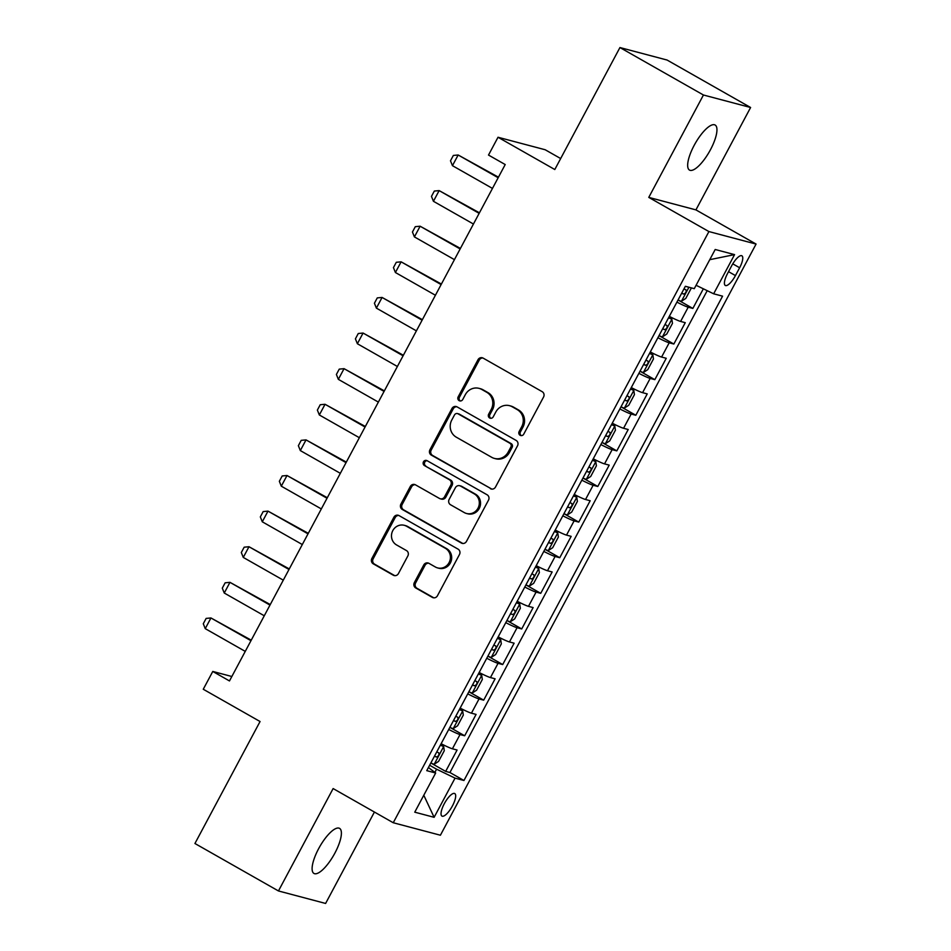 <?xml version="1.0" encoding="UTF-8"?>
<svg xmlns="http://www.w3.org/2000/svg" width="951" height="951" viewBox="0 0 951 951"><rect width="100%" height="100%" fill="white"/><g stroke="black" fill="none" stroke-linecap="round" stroke-linejoin="round"><path stroke-width="1.43" d="M520.138 435.296A2.782 2.627 -75.2 0 0 523.739 434.155L543.568 397.019A3.97 3.756 -75.2 0 0 542.153 391.657L483.132 358.111A3.97 3.756 -75.2 0 0 477.984 359.751L458.156 396.888A2.782 2.627 -75.2 0 0 459.737 400.882A2.782 2.627 -75.2 0 0 462.745 399.503L465.312 394.689A12.72 12.03 -75.2 0 1 479.054 388.365A12.72 12.03 -75.2 0 1 481.777 389.47L486.698 392.264A12.72 12.03 -75.2 0 1 491.215 409.417L488.648 414.22A2.782 2.627 -75.2 0 0 490.229 418.214A2.782 2.627 -75.2 0 0 493.236 416.823L495.804 412.021A12.72 12.03 -75.2 0 1 509.558 405.685A12.72 12.03 -75.2 0 1 512.268 406.802L517.189 409.596A12.72 12.03 -75.2 0 1 521.707 426.737L519.139 431.552A2.782 2.627 -75.2 0 0 520.138 435.296M334.907 853.071A25.915 8.19 119.6 0 0 339.555 828.369A25.915 8.19 119.6 0 0 318.597 848.744A25.915 8.19 119.6 0 0 313.949 873.446A25.915 8.19 119.6 0 0 334.907 853.071M710.468 149.711A25.915 8.19 119.6 0 0 715.116 125.021A25.915 8.19 119.6 0 0 694.147 145.396A25.915 8.19 119.6 0 0 689.499 170.086A25.915 8.19 119.6 0 0 710.468 149.711M452.438 805.901A12.957 4.089 119.6 0 0 454.756 793.55A12.957 4.089 119.6 0 0 444.283 803.738A12.957 4.089 119.6 0 0 441.953 816.089A12.957 4.089 119.6 0 0 452.438 805.901M414.339 582.606A3.97 3.756 -75.2 0 0 415.753 587.968L432.313 597.371A3.97 3.756 -75.2 0 0 437.46 595.742L459.476 554.492A3.97 3.756 -75.2 0 0 458.061 549.131L399.04 515.597A3.97 3.756 -75.2 0 0 393.892 517.225L371.877 558.475A3.97 3.756 -75.2 0 0 373.279 563.836L393.286 575.2A3.97 3.756 -75.2 0 0 398.433 573.572L407.86 555.919A3.97 3.756 -75.2 0 0 406.446 550.558L396.531 544.923A10.639 10.057 -75.2 0 1 404.246 525.297A10.639 10.057 -75.2 0 1 406.517 526.224L445.365 548.299A10.639 10.057 -75.2 0 1 437.65 567.925A10.639 10.057 -75.2 0 1 435.38 566.998L428.913 563.325A3.97 3.756 -75.2 0 0 423.766 564.953L414.339 582.606L415.611 582.939A3.97 3.756 -75.2 0 0 417.025 588.3L433.585 597.715A3.97 3.756 -75.2 0 0 433.811 597.834M703.443 95.005L648.772 197.392L695.93 209.886L750.601 107.499L703.443 95.005L619.933 47.55L554.802 169.528L498.015 137.253L488.505 155.061L505.207 164.547L229.476 680.94L212.774 671.454L203.264 689.249L260.063 721.524L194.931 843.501L278.453 890.956L325.611 903.45L374.421 812.035M648.772 197.392L708.911 231.569L393.25 822.746L333.123 788.569L278.453 890.956M490.359 488.659A3.97 3.756 -75.2 0 0 495.507 487.031L517.522 445.781A3.97 3.756 -75.2 0 0 516.12 440.42L457.086 406.885A3.97 3.756 -75.2 0 0 451.951 408.514L429.923 449.764A3.97 3.756 -75.2 0 0 431.338 455.125L491.631 489.004A3.97 3.756 -75.2 0 0 491.857 489.123M488.505 500.143L466.477 541.381A3.97 3.756 -75.2 0 1 461.33 543.021L402.309 509.474A3.97 3.756 -75.2 0 1 400.894 504.125L410.321 486.472A3.97 3.756 -75.2 0 1 415.468 484.832L439.41 498.431A3.97 3.756 -75.2 0 0 444.557 496.802L450.81 485.093A3.97 3.756 -75.2 0 0 449.395 479.732L424.467 465.574A2.782 2.627 -75.2 0 1 426.488 460.439A2.782 2.627 -75.2 0 1 427.082 460.676L487.09 494.782A3.97 3.756 -75.2 0 1 488.505 500.143M619.933 47.55L667.091 60.044L750.601 107.499M430.839 762.975L445.662 771.392L457.074 750.03L452.414 748.794L460.022 734.552A16.203 1.272 -151.9 0 1 448.729 729.476M453.258 728.597L462.673 710.968L463.303 715.093L457.597 725.779L453.151 728.668A10.734 0.844 -151.9 0 1 449.859 727.349L464.682 735.777L476.082 714.415L471.434 713.179L479.042 698.937A16.203 1.272 -151.9 0 1 467.737 693.861M468.867 691.746L483.69 700.162L495.102 678.8L490.454 677.564L498.051 663.322A16.203 1.272 -151.9 0 1 486.757 658.247M487.887 656.131L502.71 664.559L514.122 643.185L509.463 641.949L517.071 627.708A16.203 1.272 -151.9 0 1 505.766 622.643M510.307 621.752L519.721 604.123L520.352 608.26L514.646 618.946L510.188 621.823A10.734 0.844 -151.9 0 1 506.907 620.504L521.719 628.944L533.131 607.57L528.483 606.346L536.091 592.093A16.203 1.272 -151.9 0 1 524.786 587.029M529.327 586.137L538.73 568.508L539.36 572.645L533.666 583.332L529.208 586.208A10.734 0.844 -151.9 0 1 525.927 584.901L540.739 593.329L552.151 571.955L547.491 570.731L555.099 556.478A16.203 1.272 -151.9 0 1 543.806 551.414M544.935 549.298L559.759 557.714L571.159 536.352L566.511 535.116L574.119 520.875A16.203 1.272 -151.9 0 1 562.814 515.799M567.355 514.919L576.77 497.29L577.4 501.415L571.694 512.102L567.236 514.99A10.734 0.844 -151.9 0 1 563.955 513.671L578.767 522.099L590.179 500.737L585.531 499.501L593.139 485.26A16.203 1.272 -151.9 0 1 581.834 480.184M586.363 479.304L595.778 461.675L596.408 465.8L590.702 476.487L586.256 479.375A10.734 0.844 -151.9 0 1 582.975 478.056L597.787 486.484L609.199 465.122L604.539 463.886L612.147 449.645A16.203 1.272 -151.9 0 1 600.854 444.569M605.383 443.689L614.798 426.06L615.428 430.197L609.722 440.872L605.276 443.76A10.734 0.844 -151.9 0 1 601.983 442.441L616.807 450.881L628.207 429.507L623.559 428.271L631.167 414.03A16.203 1.272 -151.9 0 1 619.862 408.954M624.403 408.074L633.806 390.445L634.448 394.582L628.742 405.269L624.284 408.145A10.734 0.844 -151.9 0 1 621.003 406.826L635.815 415.266L647.227 393.892L642.579 392.668L650.175 378.415A16.203 1.272 -151.9 0 1 638.882 373.351M643.411 372.459L652.826 354.83L653.456 358.967L647.75 369.654L643.304 372.53A10.734 0.844 -151.9 0 1 640.023 371.223L654.835 379.651L666.247 358.277L661.587 357.053L669.195 342.8A16.203 1.272 -151.9 0 1 657.902 337.736M659.031 335.62L673.843 344.036L685.255 322.674L680.607 321.438A16.203 1.272 -151.9 0 1 669.302 316.362M731.735 265.662L727.551 273.496A12.553 3.97 119.6 0 0 725.292 285.455A12.553 3.97 119.6 0 0 735.444 275.588L739.628 267.754A12.553 3.97 119.6 0 0 741.887 255.795A12.553 3.97 119.6 0 0 731.735 265.662M708.911 231.569L756.069 244.062L440.408 835.228L393.25 822.746M445.662 771.392L449.93 772.521L463.957 780.498L722.57 296.165L713.654 293.8L696.084 285.288M463.957 780.498L455.042 778.132L434.12 817.313L414.755 812.178L435.665 772.997L426.749 770.643L685.362 286.299L694.278 288.664L715.2 249.495L734.564 254.618L713.654 293.8M691.401 287.903L685.79 298.424L681.332 301.312A10.734 0.844 -151.9 0 1 678.051 299.993L692.863 308.421L688.215 307.197A16.203 1.272 -151.9 0 1 676.91 302.121M673.843 344.036L669.195 342.8M654.835 379.651L650.175 378.415M635.815 415.266L631.167 414.03M616.807 450.881L612.147 449.645M597.787 486.484L593.139 485.26M578.767 522.099L574.119 520.875M559.759 557.714L555.099 556.478M540.739 593.329L536.091 592.093M521.719 628.944L517.071 627.708M502.71 664.559L498.051 663.322M483.69 700.162L479.042 698.937M464.682 735.777L460.022 734.552M449.93 772.521L707.211 290.673M692.863 308.421L703.336 288.807M434.869 772.402L436.58 769.193L429.626 765.246M560.662 158.544L545.173 149.747L498.015 137.253M695.93 209.886L756.069 244.062M231.854 676.506L212.774 671.454M650.294 351.977A16.203 1.272 28.1 0 0 661.587 357.053M631.274 387.592A16.203 1.272 28.1 0 0 642.579 392.668M612.254 423.207A16.203 1.272 28.1 0 0 623.559 428.271M593.246 458.822A16.203 1.272 28.1 0 0 604.539 463.886M574.226 494.425A16.203 1.272 28.1 0 0 585.531 499.501M555.218 530.04A16.203 1.272 28.1 0 0 566.511 535.116M536.198 565.655A16.203 1.272 28.1 0 0 547.491 570.731M517.178 601.27A16.203 1.272 28.1 0 0 528.483 606.346M498.169 636.885A16.203 1.272 28.1 0 0 509.463 641.949M479.149 672.5A16.203 1.272 28.1 0 0 490.454 677.564M460.129 708.115A16.203 1.272 28.1 0 0 471.434 713.179M435.665 772.997L428.414 767.516M441.121 743.718A16.203 1.272 28.1 0 0 452.414 748.794M436.58 769.193L455.042 778.132M709.767 259.671L734.564 254.618M434.12 817.313L423.789 795.238M521.386 435.629A2.782 2.627 -75.2 0 1 520.423 431.885L522.979 427.082A12.72 12.03 -75.2 0 0 518.461 409.929L517.189 409.596M509.558 405.685L510.83 406.029A12.72 12.03 -75.2 0 1 513.54 407.135L518.461 409.929M479.054 388.365L480.338 388.697A12.72 12.03 -75.2 0 1 483.049 389.803L487.97 392.597A12.72 12.03 -75.2 0 1 492.487 409.75L489.92 414.553A2.782 2.627 -75.2 0 0 490.894 418.297M482.906 357.992A3.97 3.756 -75.2 0 0 479.256 360.084L459.428 397.233A2.782 2.627 -75.2 0 0 460.391 400.965M456.86 406.766A3.97 3.756 -75.2 0 0 453.223 408.847L431.195 450.096A3.97 3.756 -75.2 0 0 432.61 455.458L491.631 489.004M510.889 447.018A2.782 2.627 -75.2 0 0 509.891 443.261L458.085 413.828A2.782 2.627 -75.2 0 0 454.483 414.969L451.773 420.033A12.72 12.03 -75.2 0 0 456.302 437.187L491.715 457.312A12.72 12.03 -75.2 0 0 494.425 458.418A12.72 12.03 -75.2 0 0 508.179 452.082L510.889 447.018L512.161 447.35A2.782 2.627 -75.2 0 0 511.174 443.606L509.891 443.261M457.49 413.578L458.762 413.923A2.782 2.627 -75.2 0 1 459.357 414.16L511.174 443.606M494.425 458.418L495.697 458.762A12.72 12.03 -75.2 0 0 509.451 452.426L508.179 452.082M512.161 447.35L509.451 452.426M415.242 484.713A3.97 3.756 -75.2 0 0 411.593 486.805L402.166 504.458A3.97 3.756 -75.2 0 0 403.581 509.819L462.602 543.354A3.97 3.756 -75.2 0 0 462.84 543.473M440.254 498.788L441.526 499.12A3.97 3.756 -75.2 0 0 445.829 497.147L452.082 485.426A3.97 3.756 -75.2 0 0 450.667 480.077L424.467 465.574M427.106 460.688A2.782 2.627 -75.2 0 0 425.739 465.907M464.243 512.553A10.639 10.057 -75.2 0 0 478.555 507.014A10.639 10.057 -75.2 0 0 474.228 493.854L460.546 486.068A3.97 3.756 -75.2 0 0 455.398 487.697L449.145 499.418A3.97 3.756 -75.2 0 0 450.56 504.767L464.243 512.553M466.513 513.481L467.785 513.813A10.639 10.057 -75.2 0 0 475.5 494.187L474.228 493.854M459.69 485.723L460.962 486.056A3.97 3.756 -75.2 0 1 461.817 486.413L475.5 494.187M428.675 563.206A3.97 3.756 -75.2 0 0 425.038 565.286L415.611 582.939M437.65 567.925L438.934 568.27A10.639 10.057 -75.2 0 0 446.649 548.644L445.365 548.299M404.246 525.297L405.518 525.63A10.639 10.057 -75.2 0 1 407.789 526.557L446.649 548.644M398.814 515.478A3.97 3.756 -75.2 0 0 395.176 517.57L373.149 558.819A3.97 3.756 -75.2 0 0 374.563 564.169L394.558 575.545A3.97 3.756 -75.2 0 0 394.784 575.664M681.665 293.229A10.734 0.844 28.1 0 0 683.579 294.061C685.861 293.205 686.622 291.779 685.861 289.782A10.734 0.844 -151.9 0 1 683.947 288.949M498.455 177.195L458.156 154.989L452.45 165.676L492.463 188.417M452.45 165.676L450.489 160.79L453.342 155.453L458.156 154.989L498.169 177.73M659.031 335.608A10.734 0.844 -151.9 0 0 662.312 336.927L666.77 334.039L672.476 323.352L671.822 319.12A10.734 0.844 -151.9 0 1 668.541 317.8M671.822 319.12L668.767 317.372M662.645 328.832A10.734 0.844 28.1 0 0 664.559 329.664C666.853 328.82 667.614 327.394 666.841 325.397A10.734 0.844 -151.9 0 1 664.927 324.564M479.435 212.81L439.136 190.604L433.43 201.291L473.443 224.032M433.43 201.291L431.469 196.405L434.322 191.056L439.136 190.604L479.149 213.345M652.826 354.83L652.814 354.723A10.734 0.844 -151.9 0 1 649.521 353.415M652.814 354.723L649.747 352.987M643.625 364.447A10.734 0.844 28.1 0 0 645.551 365.279C647.833 364.435 648.594 363.009 647.833 361.011A10.734 0.844 -151.9 0 1 645.907 360.179M460.427 248.425L420.116 226.219L414.41 236.906L454.435 259.647M414.41 236.906L412.449 232.02L415.302 226.671L420.116 226.219L460.141 248.96M633.806 390.445L633.794 390.338A10.734 0.844 -151.9 0 1 630.513 389.018M633.794 390.338L630.739 388.602M624.617 400.062A10.734 0.844 28.1 0 0 626.531 400.894C628.825 400.038 629.586 398.624 628.813 396.626A10.734 0.844 -151.9 0 1 626.899 395.794M441.407 284.04L401.108 261.834L395.402 272.509L435.415 295.25M395.402 272.509L393.441 267.623L396.294 262.286L401.108 261.834L441.121 284.575M614.798 426.06L614.774 425.953A10.734 0.844 -151.9 0 1 611.493 424.633M614.774 425.953L611.719 424.217M605.597 435.677A10.734 0.844 28.1 0 0 607.511 436.509C609.805 435.653 610.566 434.227 609.793 432.23A10.734 0.844 -151.9 0 1 607.879 431.397M422.387 319.655L382.088 297.449L376.382 308.124L416.407 330.865M376.382 308.124L374.421 303.238L377.274 297.901L382.088 297.449L422.101 320.178M595.778 461.675L595.766 461.568A10.734 0.844 -151.9 0 1 592.473 460.248M595.766 461.568L592.699 459.832M586.589 471.292A10.734 0.844 28.1 0 0 588.503 472.124C590.785 471.268 591.546 469.842 590.785 467.844A10.734 0.844 -151.9 0 1 588.871 467.012M403.379 355.258L363.068 333.052L357.374 343.739L397.387 366.48M357.374 343.739L355.412 338.853L358.265 333.516L363.068 333.052L403.093 355.793M576.77 497.29L576.746 497.183A10.734 0.844 -151.9 0 1 573.465 495.863M576.746 497.183L573.691 495.447M567.569 506.907A10.734 0.844 28.1 0 0 569.483 507.739C571.777 506.883 572.538 505.456 571.765 503.459A10.734 0.844 -151.9 0 1 569.851 502.627M384.359 390.873L344.06 368.667L338.354 379.354L378.367 402.095M338.354 379.354L336.392 374.468L339.245 369.131L344.06 368.667L384.073 391.408M544.935 549.286A10.734 0.844 -151.9 0 0 548.228 550.605L552.674 547.717L558.38 537.03L557.726 532.798A10.734 0.844 -151.9 0 1 554.445 531.478M557.726 532.798L554.671 531.05M548.549 542.51A10.734 0.844 28.1 0 0 550.474 543.342C552.757 542.498 553.518 541.071 552.757 539.074A10.734 0.844 -151.9 0 1 550.831 538.242M365.35 426.488L325.04 404.282L319.334 414.969L359.359 437.71M319.334 414.969L317.372 410.083L320.225 404.734L325.04 404.282L365.065 427.023M538.73 568.508L538.718 568.413A10.734 0.844 -151.9 0 1 535.437 567.093M538.718 568.413L535.651 566.665M529.541 578.125A10.734 0.844 28.1 0 0 531.454 578.957C533.737 578.113 534.498 576.686 533.737 574.689A10.734 0.844 -151.9 0 1 531.823 573.857M346.33 462.103L306.032 439.897L300.326 450.584L340.339 473.325M300.326 450.584L298.364 445.698L301.217 440.349L306.032 439.897L346.045 462.638M519.721 604.123L519.698 604.016A10.734 0.844 -151.9 0 1 516.417 602.696M519.698 604.016L516.643 602.28M510.521 613.74A10.734 0.844 28.1 0 0 512.434 614.572C514.729 613.716 515.49 612.301 514.717 610.304A10.734 0.844 -151.9 0 1 512.803 609.472M327.31 497.718L287.012 475.512L281.306 486.187L321.319 508.928M281.306 486.187L279.344 481.301L282.197 475.964L287.012 475.512L327.025 498.253M487.899 656.119A10.734 0.844 -151.9 0 0 491.18 657.438L495.626 654.55L501.332 643.875L500.69 639.631A10.734 0.844 -151.9 0 1 497.397 638.311M500.69 639.631L497.623 637.895M491.501 649.355A10.734 0.844 28.1 0 0 493.426 650.187C495.709 649.331 496.47 647.904 495.709 645.907A10.734 0.844 -151.9 0 1 493.783 645.075M308.302 533.333L267.992 511.127L262.286 521.802L302.311 544.543M262.286 521.802L260.324 516.916L263.177 511.579L267.992 511.127L308.017 533.856M468.879 691.734A10.734 0.844 -151.9 0 0 472.16 693.053L476.617 690.164L482.323 679.478L481.67 675.246A10.734 0.844 -151.9 0 1 478.389 673.926M481.67 675.246L478.615 673.51M472.492 684.97A10.734 0.844 28.1 0 0 474.406 685.802C476.701 684.946 477.461 683.519 476.689 681.522A10.734 0.844 -151.9 0 1 474.775 680.69M289.282 568.936L248.984 546.73L243.278 557.417L283.291 580.158M243.278 557.417L241.316 552.531L244.169 547.194L248.984 546.73L288.997 569.471M462.673 710.968L462.65 710.861A10.734 0.844 -151.9 0 1 459.369 709.541M462.65 710.861L459.595 709.125M453.472 720.585A10.734 0.844 28.1 0 0 455.386 721.417C457.681 720.561 458.441 719.134 457.669 717.137A10.734 0.844 -151.9 0 1 455.755 716.305M270.262 604.551L229.964 582.345L224.258 593.032L264.271 615.773M224.258 593.032L222.296 588.146L225.149 582.808L229.964 582.345L269.977 605.086M430.851 762.964A10.734 0.844 -151.9 0 0 434.131 764.283L438.577 761.394L444.283 750.708L443.641 746.476A10.734 0.844 -151.9 0 1 440.349 745.156M443.641 746.476L440.575 744.728M434.464 756.2A10.734 0.844 28.1 0 0 436.378 757.02C438.661 756.176 439.421 754.749 438.661 752.752A10.734 0.844 -151.9 0 1 436.747 751.92M251.254 640.166L210.944 617.96L205.25 628.647L245.263 651.387M205.25 628.647L203.288 623.761L206.141 618.412L210.944 617.96L250.969 640.701M680.607 321.438L688.215 307.197M732.757 263.843L739.628 267.754M728.525 271.653L735.444 275.588M522.979 427.082L521.707 426.737M513.54 407.135L512.268 406.802M489.92 414.553L488.648 414.22M492.487 409.75L491.215 409.417M487.97 392.597L486.698 392.264M483.049 389.803L481.777 389.47M459.428 397.233L458.156 396.888M479.256 360.084L477.984 359.751M520.423 431.885L519.139 431.552M432.61 455.458L431.338 455.125M431.195 450.096L429.923 449.764M453.223 408.847L451.951 408.514M459.357 414.16L458.085 413.828M462.602 543.354L461.33 543.021M403.581 509.819L402.309 509.474M402.166 504.458L400.894 504.125M411.593 486.805L410.321 486.472M445.829 497.147L444.557 496.802M452.082 485.426L450.81 485.093M450.667 480.077L449.395 479.732M461.817 486.413L460.546 486.068M425.038 565.286L423.766 564.953M407.789 526.557L406.517 526.224M394.558 575.545L393.286 575.2M374.563 564.169L373.279 563.836M373.149 558.819L371.877 558.475M395.176 517.57L393.892 517.225M433.585 597.715L432.313 597.371M417.025 588.3L415.753 587.968M681.451 301.241L688.916 287.25M681.772 293.027L683.579 294.061M662.431 336.856L671.846 319.227M662.752 328.642L664.559 329.664M643.732 364.257L645.551 365.279M624.724 399.86L626.531 400.894M605.704 435.475L607.511 436.509M586.684 471.09L588.503 472.124M567.676 506.705L569.483 507.739M548.335 550.534L557.75 532.905M548.656 542.32L550.474 543.342M529.648 577.935L531.454 578.957M510.628 613.55L512.434 614.572M491.287 657.367L500.701 639.738M491.608 649.153L493.426 650.187M472.278 692.982L481.681 675.353M472.599 684.768L474.406 685.802M453.579 720.382L455.386 721.417M434.238 764.212L443.653 746.583M434.559 755.997L436.378 757.02"/></g></svg>
